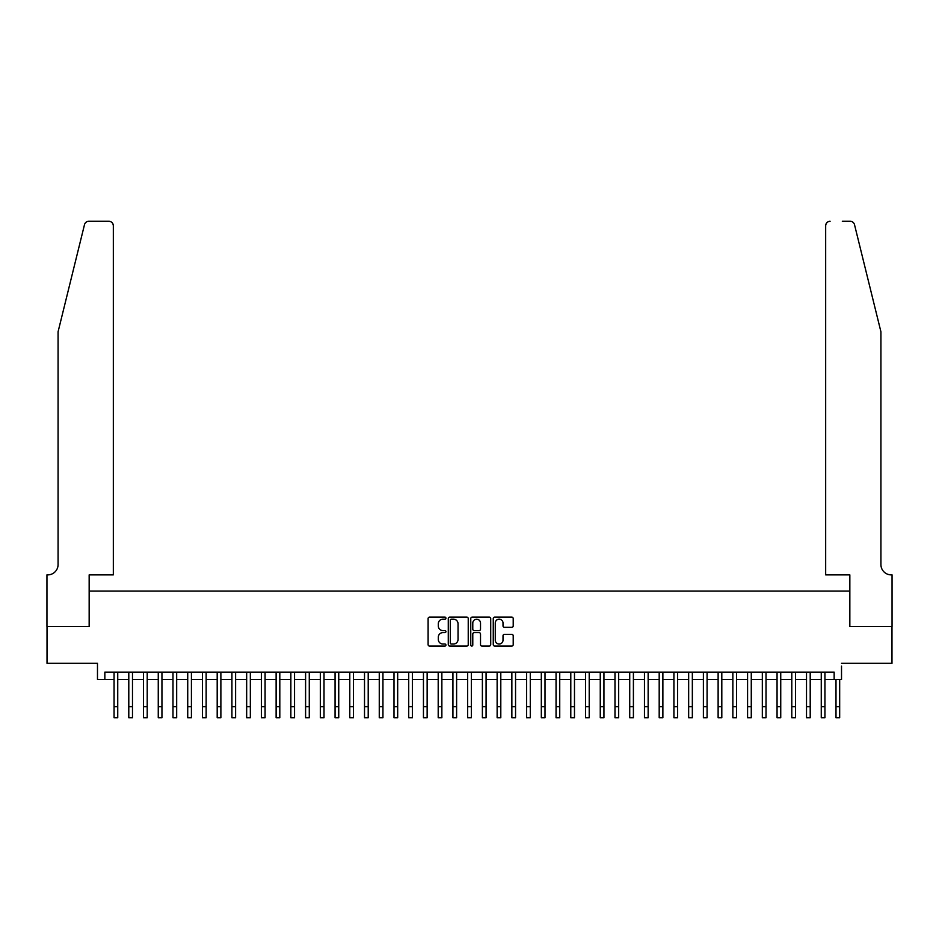 <?xml version="1.0" encoding="UTF-8"?>
<svg xmlns="http://www.w3.org/2000/svg" width="939" height="939" viewBox="0 0 939 939"><rect width="100%" height="100%" fill="white"/><g stroke="black" fill="none" stroke-linecap="round" stroke-linejoin="round"><path stroke-width="1.41" d="M445.931 618.155A1.009 1.009 0 0 0 444.91 617.146L429.546 617.146A1.444 1.444 0 0 0 428.102 618.59L428.102 644.624A1.444 1.444 0 0 0 429.546 646.067L444.91 646.067A1.009 1.009 0 0 0 445.931 645.058A1.009 1.009 0 0 0 444.91 644.037L442.926 644.037A4.625 4.625 0 0 1 438.302 639.412L438.302 637.241A4.625 4.625 0 0 1 442.926 632.616L444.91 632.616A1.009 1.009 0 0 0 445.931 631.607A1.009 1.009 0 0 0 444.91 630.585L442.926 630.585A4.625 4.625 0 0 1 438.302 625.961L438.302 623.789A4.625 4.625 0 0 1 442.926 619.165L444.91 619.165A1.009 1.009 0 0 0 445.931 618.155M511.767 627.334A1.444 1.444 0 0 0 513.21 625.89L513.21 618.59A1.444 1.444 0 0 0 511.767 617.146L494.7 617.146A1.444 1.444 0 0 0 493.257 618.59L493.257 644.624A1.444 1.444 0 0 0 494.7 646.067L511.767 646.067A1.444 1.444 0 0 0 513.21 644.624L513.21 635.797A1.444 1.444 0 0 0 511.767 634.353L504.466 634.353A1.444 1.444 0 0 0 503.011 635.797L503.011 640.175A3.873 3.873 0 0 1 499.149 644.037A3.873 3.873 0 0 1 495.276 640.175L495.276 623.038A3.873 3.873 0 0 1 499.149 619.165A3.873 3.873 0 0 1 503.011 623.038L503.011 625.89A1.444 1.444 0 0 0 504.466 627.334L511.767 627.334M841.52 663.274L891.98 663.274L891.98 626.442L849.619 626.442L849.619 591.089L89.381 591.089L89.381 626.442L47.02 626.442L47.02 663.274L97.48 663.274L97.48 679.484L104.851 679.484L104.851 672.124L834.149 672.124L834.149 679.484L841.52 679.484L841.52 666.08M468.232 618.59A1.444 1.444 0 0 0 466.789 617.146L449.722 617.146A1.444 1.444 0 0 0 448.279 618.59L448.279 644.624A1.444 1.444 0 0 0 449.722 646.067L466.789 646.067A1.444 1.444 0 0 0 468.232 644.624L468.232 618.59M472.211 617.146L489.278 617.146A1.444 1.444 0 0 1 490.721 618.59L490.721 644.624A1.444 1.444 0 0 1 489.278 646.067L481.977 646.067A1.444 1.444 0 0 1 480.522 644.624L480.522 634.06A1.444 1.444 0 0 0 479.078 632.616L474.242 632.616A1.444 1.444 0 0 0 472.787 634.06L472.787 645.058A1.009 1.009 0 0 1 471.777 646.067A1.009 1.009 0 0 1 470.768 645.058L470.768 618.59A1.444 1.444 0 0 1 472.211 617.146M104.851 679.484L114.065 679.484M117.739 679.484L128.796 679.484M132.481 679.484L143.526 679.484M147.212 679.484L158.257 679.484M161.942 679.484L172.987 679.484M176.673 679.484L187.73 679.484M191.415 679.484L202.46 679.484M206.146 679.484L217.191 679.484M220.876 679.484L231.921 679.484M235.607 679.484L246.664 679.484M250.337 679.484L261.394 679.484M265.08 679.484L276.125 679.484M279.81 679.484L290.855 679.484M294.541 679.484L305.598 679.484M309.271 679.484L320.328 679.484M324.014 679.484L335.059 679.484M338.744 679.484L349.789 679.484M353.475 679.484L364.52 679.484M368.205 679.484L379.262 679.484M382.948 679.484L393.993 679.484M397.678 679.484L408.723 679.484M412.409 679.484L423.454 679.484M427.139 679.484L438.196 679.484M441.87 679.484L452.927 679.484M456.612 679.484L467.657 679.484M471.343 679.484L482.388 679.484M486.073 679.484L497.13 679.484M500.804 679.484L511.861 679.484M515.546 679.484L526.591 679.484M530.277 679.484L541.322 679.484M545.007 679.484L556.052 679.484M559.738 679.484L570.795 679.484M574.48 679.484L585.525 679.484M589.211 679.484L600.256 679.484M603.941 679.484L614.986 679.484M618.672 679.484L629.729 679.484M633.402 679.484L644.459 679.484M648.145 679.484L659.19 679.484M662.875 679.484L673.92 679.484M677.606 679.484L688.663 679.484M692.336 679.484L703.393 679.484M707.079 679.484L718.124 679.484M721.809 679.484L732.854 679.484M736.54 679.484L747.585 679.484M751.27 679.484L762.327 679.484M766.013 679.484L777.058 679.484M780.743 679.484L791.788 679.484M795.474 679.484L806.519 679.484M810.204 679.484L821.261 679.484M824.935 679.484L834.149 679.484M451.319 619.165A1.009 1.009 0 0 0 450.297 620.174L450.297 643.027A1.009 1.009 0 0 0 451.319 644.037L453.408 644.037A4.625 4.625 0 0 0 458.044 639.412L458.044 623.789A4.625 4.625 0 0 0 453.408 619.165L451.319 619.165M480.522 623.109A3.873 3.873 0 0 0 476.66 619.235A3.873 3.873 0 0 0 472.787 623.109L472.787 629.142A1.444 1.444 0 0 0 474.242 630.585L479.078 630.585A1.444 1.444 0 0 0 480.522 629.142L480.522 623.109M114.065 706.668L117.739 706.668L117.739 717.713L114.065 717.713L114.065 672.124M117.739 706.668L117.739 672.124M84.498 224.644C85.625 222.214 85.625 222.214 84.498 224.644L58.077 331.784L58.077 564.562A10.317 10.317 0 0 1 47.76 574.879L46.95 574.879L46.95 626.442L89.158 626.442L89.158 574.879L113.326 574.879L113.326 225.7A4.425 4.425 0 0 0 108.901 221.287L88.794 221.287A4.425 4.425 0 0 0 84.498 224.644M96.67 221.287L108.901 221.287C111.565 221.557 113.044 223.036 113.326 225.7L113.326 574.879M58.077 564.562A10.317 10.317 0 0 1 47.76 574.879M872.824 298.931L854.502 224.644C853.375 222.214 853.375 222.214 854.502 224.644L880.923 331.784L880.923 564.562A10.317 10.317 0 0 0 891.24 574.879L892.05 574.879L892.05 626.442L849.842 626.442L849.842 574.879L825.674 574.879L825.674 225.7L825.674 574.879M842.33 221.287L850.206 221.287A4.425 4.425 0 0 1 854.502 224.644M830.099 221.287A4.425 4.425 0 0 0 825.674 225.7C825.956 223.036 827.435 221.557 830.099 221.287M880.923 564.562A10.317 10.317 0 0 0 891.24 574.879M128.796 706.668L132.481 706.668L132.481 717.713L128.796 717.713L128.796 672.124M132.481 706.668L132.481 672.124M143.526 706.668L147.212 706.668L147.212 717.713L143.526 717.713L143.526 672.124M147.212 706.668L147.212 672.124M158.257 706.668L161.942 706.668L161.942 717.713L158.257 717.713L158.257 672.124M161.942 706.668L161.942 672.124M172.987 706.668L176.673 706.668L176.673 717.713L172.987 717.713L172.987 672.124M176.673 706.668L176.673 672.124M187.73 706.668L191.415 706.668L191.415 717.713L187.73 717.713L187.73 672.124M191.415 706.668L191.415 672.124M202.46 706.668L206.146 706.668L206.146 717.713L202.46 717.713L202.46 672.124M206.146 706.668L206.146 672.124M217.191 706.668L220.876 706.668L220.876 717.713L217.191 717.713L217.191 672.124M220.876 706.668L220.876 672.124M231.921 706.668L235.607 706.668L235.607 717.713L231.921 717.713L231.921 672.124M235.607 706.668L235.607 672.124M246.664 706.668L250.337 706.668L250.337 717.713L246.664 717.713L246.664 672.124M250.337 706.668L250.337 672.124M261.394 706.668L265.08 706.668L265.08 717.713L261.394 717.713L261.394 672.124M265.08 706.668L265.08 672.124M276.125 706.668L279.81 706.668L279.81 717.713L276.125 717.713L276.125 672.124M279.81 706.668L279.81 672.124M290.855 706.668L294.541 706.668L294.541 717.713L290.855 717.713L290.855 672.124M294.541 706.668L294.541 672.124M305.598 706.668L309.271 706.668L309.271 717.713L305.598 717.713L305.598 672.124M309.271 706.668L309.271 672.124M320.328 706.668L324.014 706.668L324.014 717.713L320.328 717.713L320.328 672.124M324.014 706.668L324.014 672.124M335.059 706.668L338.744 706.668L338.744 717.713L335.059 717.713L335.059 672.124M338.744 706.668L338.744 672.124M349.789 706.668L353.475 706.668L353.475 717.713L349.789 717.713L349.789 672.124M353.475 706.668L353.475 672.124M364.52 706.668L368.205 706.668L368.205 717.713L364.52 717.713L364.52 672.124M368.205 706.668L368.205 672.124M379.262 706.668L382.948 706.668L382.948 717.713L379.262 717.713L379.262 672.124M382.948 706.668L382.948 672.124M393.993 706.668L397.678 706.668L397.678 717.713L393.993 717.713L393.993 672.124M397.678 706.668L397.678 672.124M408.723 706.668L412.409 706.668L412.409 717.713L408.723 717.713L408.723 672.124M412.409 706.668L412.409 672.124M423.454 706.668L427.139 706.668L427.139 717.713L423.454 717.713L423.454 672.124M427.139 706.668L427.139 672.124M438.196 706.668L441.87 706.668L441.87 717.713L438.196 717.713L438.196 672.124M441.87 706.668L441.87 672.124M452.927 706.668L456.612 706.668L456.612 717.713L452.927 717.713L452.927 672.124M456.612 706.668L456.612 672.124M467.657 706.668L471.343 706.668L471.343 717.713L467.657 717.713L467.657 672.124M471.343 706.668L471.343 672.124M482.388 706.668L486.073 706.668L486.073 717.713L482.388 717.713L482.388 672.124M486.073 706.668L486.073 672.124M497.13 706.668L500.804 706.668L500.804 717.713L497.13 717.713L497.13 672.124M500.804 706.668L500.804 672.124M511.861 706.668L515.546 706.668L515.546 717.713L511.861 717.713L511.861 672.124M515.546 706.668L515.546 672.124M526.591 706.668L530.277 706.668L530.277 717.713L526.591 717.713L526.591 672.124M530.277 706.668L530.277 672.124M541.322 706.668L545.007 706.668L545.007 717.713L541.322 717.713L541.322 672.124M545.007 706.668L545.007 672.124M556.052 706.668L559.738 706.668L559.738 717.713L556.052 717.713L556.052 672.124M559.738 706.668L559.738 672.124M570.795 706.668L574.48 706.668L574.48 717.713L570.795 717.713L570.795 672.124M574.48 706.668L574.48 672.124M585.525 706.668L589.211 706.668L589.211 717.713L585.525 717.713L585.525 672.124M589.211 706.668L589.211 672.124M600.256 706.668L603.941 706.668L603.941 717.713L600.256 717.713L600.256 672.124M603.941 706.668L603.941 672.124M614.986 706.668L618.672 706.668L618.672 717.713L614.986 717.713L614.986 672.124M618.672 706.668L618.672 672.124M629.729 706.668L633.402 706.668L633.402 717.713L629.729 717.713L629.729 672.124M633.402 706.668L633.402 672.124M644.459 706.668L648.145 706.668L648.145 717.713L644.459 717.713L644.459 672.124M648.145 706.668L648.145 672.124M659.19 706.668L662.875 706.668L662.875 717.713L659.19 717.713L659.19 672.124M662.875 706.668L662.875 672.124M673.92 706.668L677.606 706.668L677.606 717.713L673.92 717.713L673.92 672.124M677.606 706.668L677.606 672.124M688.663 706.668L692.336 706.668L692.336 717.713L688.663 717.713L688.663 672.124M692.336 706.668L692.336 672.124M703.393 706.668L707.079 706.668L707.079 717.713L703.393 717.713L703.393 672.124M707.079 706.668L707.079 672.124M718.124 706.668L721.809 706.668L721.809 717.713L718.124 717.713L718.124 672.124M721.809 706.668L721.809 672.124M732.854 706.668L736.54 706.668L736.54 717.713L732.854 717.713L732.854 672.124M736.54 706.668L736.54 672.124M747.585 706.668L751.27 706.668L751.27 717.713L747.585 717.713L747.585 672.124M751.27 706.668L751.27 672.124M762.327 706.668L766.013 706.668L766.013 717.713L762.327 717.713L762.327 672.124M766.013 706.668L766.013 672.124M777.058 706.668L780.743 706.668L780.743 717.713L777.058 717.713L777.058 672.124M780.743 706.668L780.743 672.124M791.788 706.668L795.474 706.668L795.474 717.713L791.788 717.713L791.788 672.124M795.474 706.668L795.474 672.124M806.519 706.668L810.204 706.668L810.204 717.713L806.519 717.713L806.519 672.124M810.204 706.668L810.204 672.124M821.261 706.668L824.935 706.668L824.935 717.713L821.261 717.713L821.261 672.124M824.935 706.668L824.935 672.124M835.992 706.668L839.677 706.668L839.677 717.713L835.992 717.713L835.992 679.484M839.677 706.668L839.677 679.484"/></g></svg>
